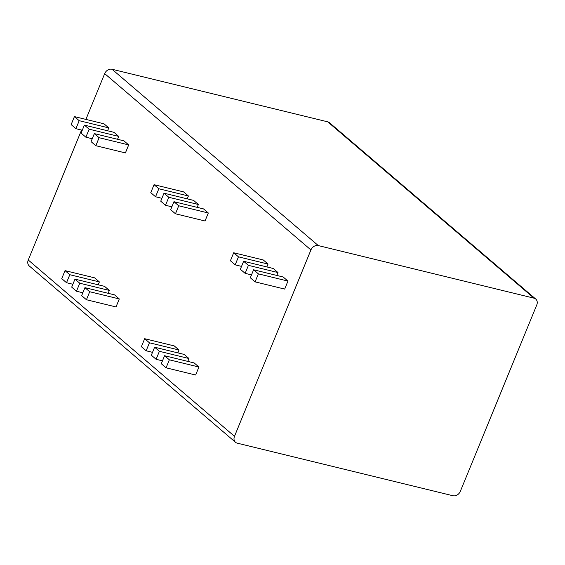 <?xml version="1.0" encoding="UTF-8"?>
<svg xmlns="http://www.w3.org/2000/svg" width="565" height="565" viewBox="0 0 565 565"><rect width="100%" height="100%" fill="white"/><g stroke="black" fill="none" stroke-linecap="round" stroke-linejoin="round"><path stroke-width="0.85" d="M310.934 249.949L104.687 73.627A6.208 5.007 -49.5 0 1 112.032 69.255L327.749 121.842A6.208 5.007 -49.5 0 1 329.487 122.725L535.733 299.047A6.208 5.007 130.5 0 0 533.996 298.165L318.279 245.577A6.208 5.007 130.5 0 0 310.934 249.949L234.496 436.321A6.208 5.007 130.5 0 0 235.513 442.275A6.208 5.007 130.5 0 0 237.251 443.158L452.968 495.745A6.208 5.007 130.5 0 0 460.313 491.373L536.75 305.001A6.208 5.007 130.5 0 0 535.733 299.047M104.687 73.627L85.915 119.406M81.544 130.056L28.25 259.999A6.208 5.007 -49.5 0 0 29.267 265.953L235.513 442.275M276.815 275.438L277.994 272.563L273.22 268.481L243.642 261.27L240.358 269.265L245.139 273.354L248.416 265.352L243.642 261.27M255.09 281.864L284.668 289.075L287.952 281.073L283.171 276.991L253.593 269.78L250.316 277.775L255.09 281.864L258.375 273.863L253.593 269.78M266.864 266.927L268.043 264.053L263.269 259.971L233.684 252.76L230.407 260.755L235.181 264.844L238.465 256.842L233.684 252.76M197.185 207.362L198.364 204.488L193.59 200.398L164.005 193.188L160.728 201.189L165.503 205.272L168.787 197.277L164.005 193.188M175.461 213.782L205.038 220.993L208.323 212.998L203.541 208.909L173.964 201.698L170.679 209.7L175.461 213.782L178.738 205.787L173.964 201.698M187.234 198.852L188.413 195.977L183.632 191.895L154.054 184.677L150.77 192.679L155.552 196.761L158.836 188.766L154.054 184.677M117.555 139.287L118.735 136.405L113.953 132.323L84.376 125.112L81.099 133.114L85.873 137.196L89.157 129.194L84.376 125.112M95.831 145.706L125.409 152.917L128.686 144.915L123.912 140.833L94.334 133.623L91.05 141.624L95.831 145.706L99.108 137.705L94.334 133.623M107.597 130.776L108.777 127.902L104.002 123.813L74.425 116.602L71.141 124.604L75.922 128.686L79.199 120.684L74.425 116.602M187.792 361.388L188.971 358.514L184.197 354.425L154.612 347.214L151.335 355.216L156.109 359.298L159.394 351.303L154.612 347.214M166.068 367.808L195.645 375.019L198.922 367.024L194.148 362.935L164.57 355.724L161.286 363.726L166.068 367.808L169.345 359.813L164.57 355.724M177.841 352.878L179.02 350.003L174.239 345.914L144.661 338.703L141.377 346.705L146.158 350.787L149.435 342.793L144.661 338.703M108.162 293.306L109.342 290.431L104.56 286.349L74.983 279.138L71.698 287.133L76.48 291.222L79.764 283.22L74.983 279.138M86.431 299.733L116.016 306.943L119.293 298.942L114.518 294.859L84.934 287.649L81.657 295.643L86.431 299.733L89.715 291.731L84.934 287.649M98.204 284.802L99.384 281.921L94.609 277.839L65.032 270.628L61.747 278.63L66.529 282.712L69.806 274.71L65.032 270.628M251.496 274.901L245.139 273.354M277.994 272.563L248.416 265.352M287.952 281.073L258.375 273.863M241.538 266.39L235.181 264.844M268.043 264.053L238.465 256.842M171.859 206.825L165.503 205.272M198.364 204.488L168.787 197.277M208.323 212.998L178.738 205.787M161.908 198.315L155.552 196.761M188.413 195.977L158.836 188.766M92.229 138.743L85.873 137.196M118.735 136.405L89.157 129.194M128.686 144.915L99.108 137.705M82.278 130.233L75.922 128.686M108.777 127.902L79.199 120.684M162.466 360.851L156.109 359.298M188.971 358.514L159.394 351.303M198.922 367.024L169.345 359.813M152.515 352.341L146.158 350.787M179.02 350.003L149.435 342.793M82.836 292.769L76.48 291.222M109.342 290.431L79.764 283.22M119.293 298.942L89.715 291.731M72.878 284.259L66.529 282.712M99.384 281.921L69.806 274.71M234.496 436.321L28.25 259.999M318.279 245.577L112.032 69.255M327.749 121.842L533.996 298.165"/></g></svg>
